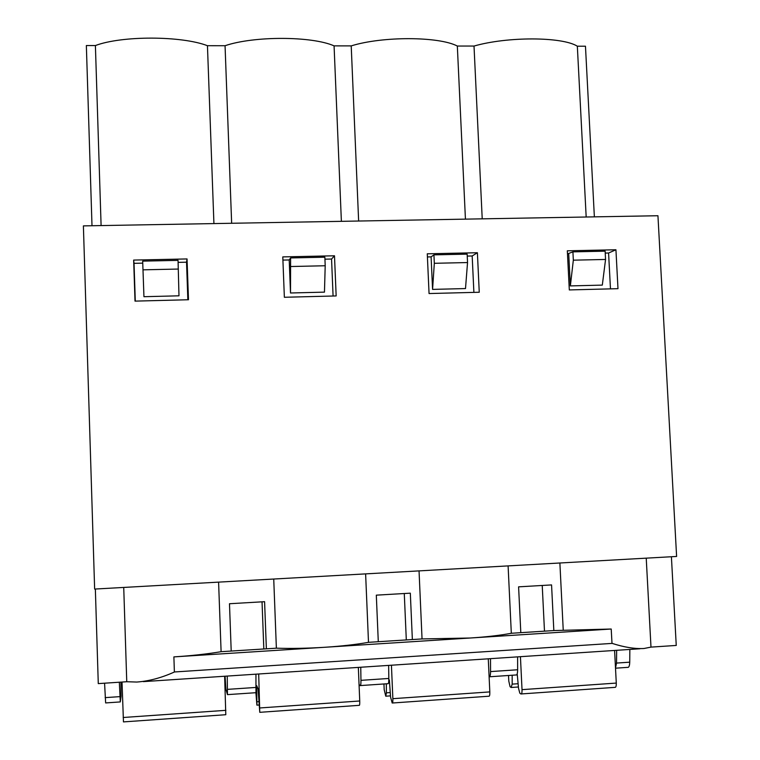 <?xml version="1.0" encoding="UTF-8"?>
<svg xmlns="http://www.w3.org/2000/svg" width="760" height="760" viewBox="0 0 760 760"><rect width="100%" height="100%" fill="white"/><g stroke="black" fill="none" stroke-linecap="round" stroke-linejoin="round"><path stroke-width="1.14" d="M174.382 672.011C161.576 677.797 149.045 681.14 136.781 682.053L126.758 681.73L123.728 587.442M612.009 643.416L612.114 643.378C624.197 647.273 634.809 648.983 643.948 648.508L650.987 647.111L646.228 558.163M617.984 288.676L569.316 289.93L567.321 250.809L615.933 249.764L617.984 288.676M568.727 253.878L570.361 285.912L573.334 260.176L572.917 251.864L567.482 253.906M610.47 288.876L608.579 253.013L605.226 253.08M572.917 251.864L605.131 251.17L605.558 259.454L602.309 285.104L570.361 285.912M290.938 266.522L325.204 265.753L324.463 292.135L290.51 292.99L290.595 257.934L289.209 259.958L282.91 260.091M520.809 632.662L518.596 586.843L551.561 584.924L553.831 630.562L511.318 633.27L508.098 565.896M542.231 585.466L544.483 631.161M611.211 629.024L612 643.406L174.382 671.973L173.888 656.896L611.22 629.024L553.831 630.562M563.226 629.973L559.883 562.998M95.352 589.028L98.278 683.611L126.758 681.73M479.256 292.248L429.058 293.55L427.272 253.802L477.394 252.728L479.256 292.248M255.892 692.692L256.909 705.147L256.709 685.681L258.115 688.95L259.768 712.319L258.695 673.996M325.204 265.753L324.862 257.203L290.595 257.934M333.079 296.02L331.559 259.036L324.938 259.179M331.559 259.036L334.495 255.787L336.158 295.934L284.363 297.274L282.786 256.899L334.495 255.787M119.329 682.223L120.298 701.936L121.106 696.15L120.887 682.119M434.321 263.302L433.931 254.856L431.101 256.87L432.573 289.398L434.321 263.302L467.542 262.551L467.153 254.134L433.931 254.856M120.203 701.936L105.64 702.933L104.576 683.202M171.513 584.763L94.639 589.067L83.391 225.891L657.942 215.736L676.609 556.453L171.513 584.763M517.607 656.868L517.636 669.76C517.569 673.588 517.009 675.327 515.964 674.975L489.63 676.77M489.117 676.865C490.029 677.027 490.504 675.26 490.561 671.583L490.494 658.654M360.753 667.242L360.962 680.342C360.981 684.237 360.687 685.986 360.088 685.596L359.043 684.399M671.403 556.747L676.248 645.439L650.987 647.111M358.34 667.403L359.736 700.986C359.822 704.149 359.641 705.603 359.185 705.337L259.901 712.31M517.208 673.816L518.529 688.265L519.811 693.158L520.904 693.975C521.721 694.203 522.091 692.769 522.025 689.653L520.429 656.678M508.525 675.478L508.792 681.083L510.074 686.726L511.109 687.486L512.183 684.133L512.164 675.231M173.888 656.896C191.539 655.747 207.271 654.008 221.103 651.69L218.595 582.122M262.038 601.834L263.824 648.983M289.209 259.958L290.51 292.99M482.22 218.842L474.012 46.056C507.404 36.442 562.134 36.632 577.334 46.199L586.178 217.008M231.201 651.054L229.482 603.734L264.584 601.683L266.37 648.822L221.103 651.69M470.164 638.01C486.647 636.937 500.365 635.35 511.318 633.27M615.495 667.954L616.55 663.072L616.635 650.313M225.083 676.219L225.862 689.073L227.458 694.63L227.249 676.067M255.949 674.177L255.968 692.692L227.582 694.621M224.637 676.248L225.796 714.713L123.462 721.905L122.027 682.043M213.921 223.582L207.451 45.704L225.055 45.724C254.02 35.834 311.923 36.033 334.077 45.866L351.215 45.895C382.451 36.138 438.738 36.337 457.33 46.037L474.012 46.056M231.648 223.269L225.055 45.724M614.583 650.446L616.284 683.078C616.341 686.156 615.866 687.591 614.85 687.372L521.389 693.937M431.101 256.87L427.414 256.947M473.888 292.391L472.178 255.977L467.238 256.082M467.542 262.551L465.5 288.562L432.573 289.398M91.998 225.739L86.355 45.543L95.399 45.553C121.942 35.52 181.526 35.72 207.451 45.704M605.558 259.454L573.334 260.176M594.367 216.857L585.466 46.208L577.334 46.199M388.825 679.516L389.376 680.058L390.583 697.167L392.198 703.019C392.72 703.275 392.948 701.832 392.863 698.678L391.428 665.209M383.952 683.971L384.19 689.653L385.766 696.198L386.422 692.825L386.298 683.81M187.045 258.941L188.48 299.744L135.014 301.122L133.655 260.081L187.045 258.941L186.532 262.19L178.115 262.371M488.272 658.806L489.82 691.904C489.896 695.029 489.564 696.464 488.813 696.226L392.512 703M324.283 647.311C307.24 648.365 291.27 648.66 276.374 648.185L266.37 648.822M276.374 648.185L273.733 579.034M178.049 260.366L142.68 261.126L143.944 296.704L178.98 295.811L178.049 260.366M142.757 263.14L134.035 263.33L133.655 260.081M608.579 253.013L615.933 249.764M388.645 665.399L388.825 678.461C388.825 682.347 388.483 684.095 387.809 683.706L360.468 685.567M472.178 255.977L477.394 252.728M465.433 219.136L457.33 46.037M358.635 221.027L351.215 45.895M470.012 638.02L422.047 638.932L368.495 642.333L365.617 573.885M422.047 638.932L419.045 570.893M178.353 269.049L142.975 269.838M341.382 221.331L334.077 45.866M404.282 593.522L406.305 639.929M134.035 263.33L135.29 301.112M187.853 299.753L186.532 262.19M324.444 647.301C341.477 646.19 356.155 644.528 368.495 642.333M101.099 225.577L95.399 45.553M629.841 649.439L629.736 662.178C629.603 665.969 628.862 667.707 627.503 667.375L615.514 668.192M378.29 641.716L376.314 595.156L410.324 593.17L412.357 639.549M143.317 681.625L639.948 648.774M105.136 697.632L119.871 696.635M490.561 671.583L517.636 669.76M227.62 689.358L256.291 687.42M360.962 680.342L388.825 678.461M522.025 689.653L616.284 683.078M123.158 717.497L225.872 710.334M259.967 707.95L359.736 700.986M257.117 701.765L258.742 701.651M258.903 705.014L257.032 705.147M392.863 698.678L489.82 691.904M386.422 692.825L390.26 692.559M390.488 695.865L386.061 696.179M512.183 684.133L518.111 683.725M518.415 686.983L511.556 687.458M616.55 663.072L629.736 662.178"/></g></svg>
